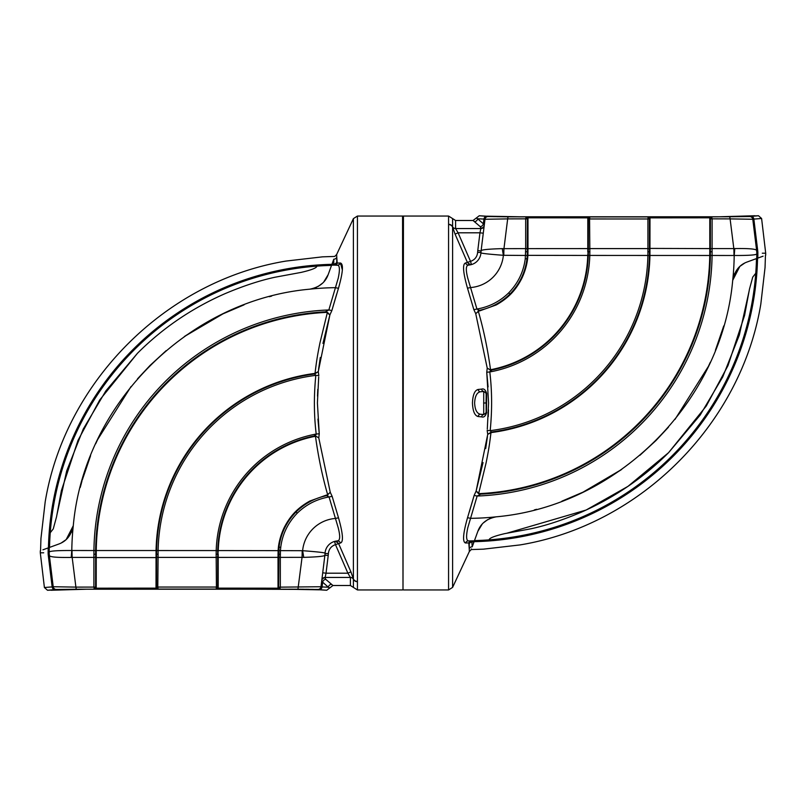 <?xml version="1.0" encoding="UTF-8"?>
<svg xmlns="http://www.w3.org/2000/svg" width="806" height="806" viewBox="0 0 806 806"><rect width="100%" height="100%" fill="white"/><g stroke="black" fill="none" stroke-linecap="round" stroke-linejoin="round"><path stroke-width="1.21" d="M403 589.508L402.557 216.048L403.443 216.048L403 589.508M402.557 589.952L357.431 589.952L357.431 581.448A4.453 4.252 0 0 1 353.401 579L353.411 587.413L350.398 585.509L350.398 577.449L347.9 573.197L350.922 571.867L353.401 579L353.401 218.617L357.431 216.048L357.431 581.448M338.5 543.335L350.922 571.867L338.5 543.335L335.477 541.3L334.55 541.431L337.19 540.947A3.335 3.274 -94.3 0 1 340.475 543.012L335.477 544.634L334.55 541.431L335.477 541.3M318.702 376.896L317.413 403L319.247 433.759L318.773 437.89L330.259 492.305L332.143 496.345L338.5 517.815C342.973 533.572 343.628 541.975 340.475 543.012M322.722 572.794L326.037 573.197L328.223 555.425L328.374 553.641L325.04 553.49A20.029 18.226 -177.3 0 1 324.858 555.213L324.909 555.022A20.029 20.029 0 0 0 325.04 553.49L325.04 553.45A13.168 13.168 0 0 1 337.19 540.947L338.198 540.695C340.162 539.698 340.162 535.375 338.198 527.708L329.06 496.949L326.642 495.65L330.259 492.305L327.649 494.612C322.41 476.537 318.37 457.173 315.509 436.52L314.269 436.499A119.993 119.993 0 0 0 218.245 550.569L217.711 550.548L217.66 554.085L217.711 550.609A120.537 120.537 0 0 1 314.098 435.986L316.204 434.041L319.247 433.759L317.927 419.06M317.504 396.159L317.765 389.348M318.541 369.45L320.314 357.441M322.954 343.416L329.876 314.945L318.269 371.657L318.833 375.596L315.821 375.354L314.622 373.984L318.269 371.657L315.025 373.339C316.385 362.327 317.151 356.685 319.952 342.913L327.266 312.869L329.876 314.945L327.518 312.396L325.332 311.841L328.848 309.957L331.86 310.562L336.636 294.2M342.359 269.929L340.464 263.008L337.22 263.099L336.757 262.232L336.757 257.295C336.636 253.537 336.636 253.537 336.757 257.326L337.22 263.099L340.464 263.008C343.618 264.025 342.953 272.448 338.46 288.306L331.86 310.562L329.876 314.945M334.55 541.431L337.19 540.947A13.168 13.168 0 0 0 325.04 553.45C326.813 552.876 319.337 551.959 302.623 550.7A20.029 2.468 79.3 0 1 303.701 557.369C317.685 556.966 324.737 556.241 324.858 555.213L328.223 555.425L328.374 553.641C328.838 549.138 331.206 546.136 335.477 544.634L347.9 573.197L326.037 573.197L325.07 577.862L325.785 579.373L332.949 585.509L350.398 585.509M332.143 496.345L329.06 496.949C316.768 499.095 306.169 504.506 297.273 513.16C287.903 522.852 282.382 534.247 280.73 547.365L280.438 550.639L302.623 550.7A35.736 35.736 0 0 1 335.437 518.449L338.5 517.815M315.609 436.016L318.773 437.89L315.609 436.016L314.098 435.986A120.537 120.537 0 0 1 314.118 435.975M314.098 435.986L314.269 436.499M217.711 550.609L216.199 550.569A122.038 122.038 0 0 1 316.204 434.041L316.204 434.041C313.927 415.302 313.796 395.746 315.821 375.354A180.121 180.121 0 0 0 158.107 550.538L216.199 550.569L216.149 554.377L217.66 554.085L217.66 554.81M314.703 373.974A181.632 181.632 0 0 0 314.652 373.984L315.025 373.339L315.186 373.853M309.806 289.173C319.206 287.299 325.322 282.473 328.153 274.675L331.609 265.164A288.991 288.991 0 0 1 337.442 265.093L334.238 265.114L338.198 265.315C339.789 266.574 339.789 270.897 338.198 278.292L335.437 287.671A266.423 266.423 0 0 0 309.806 289.173L309.625 289.193C188.251 300.064 84.167 404.199 73.306 525.512L73.286 525.693A266.423 266.423 0 0 0 71.794 550.508C55.02 550.438 47.483 551.163 49.206 552.694A20.029 18.77 0.3 0 0 49.428 555.606C50.043 557.047 57.327 557.651 71.26 557.44A20.029 2.559 -84.3 0 1 71.794 550.508L93.919 550.528A244.299 244.299 0 0 1 328.848 309.957L335.437 287.671L338.46 288.306M337.442 265.093A3.335 3.264 89.9 0 0 340.464 263.008M334.238 265.114L333.775 264.056L334.238 265.114A3.335 3.295 89.2 0 0 337.22 263.099M323.73 282.009L328.153 274.675L332.001 264.086A290.059 290.059 179 0 1 333.775 264.056L333.775 259.21A3.335 3.274 180 0 0 336.757 257.326M333.775 259.21C335.236 255.2 335.236 255.2 333.775 259.21L332.001 264.086L333.775 259.21M353.401 218.617L336.646 254.515L334.833 256.328M315.982 434.746L315.489 435.321M336.696 541.541L337.291 541.874M331.659 584.34A3.335 3.284 130.9 0 0 328.374 587.252L329.735 587.957L332.949 585.509M325.07 577.862A3.335 3.194 -173 0 0 321.765 580.652L322.652 582.194L322.078 586.919L328.374 587.252L322.652 582.194A3.335 3.093 130.6 0 1 325.785 579.373M325.473 575.847L325.604 575.252M327.931 495.116L326.521 495.045L326.642 495.65C314.864 498.088 304.678 503.518 296.064 511.951C286.462 521.794 280.78 533.542 279.017 547.163L278.624 587.161L321.01 586.738A3.113 3.113 -173 0 1 317.917 589.468L216.441 589.075L216.149 554.377M217.66 556.573L218.245 550.569L278.1 550.639L278.413 547.093C279.178 540.766 281.062 534.358 284.055 527.87C287.349 521.341 291.208 515.89 295.631 511.518C299.51 507.659 304.255 504.153 309.867 501.02L326.521 495.045M327.518 312.396L325.362 312.446A241.971 241.971 0 0 0 96.246 550.528L156.062 550.538A182.166 182.166 0 0 1 314.612 373.45L315.025 373.339M95.632 550.518L96.246 550.528L96.206 588.189L95.602 587.161L95.632 550.518A242.586 242.586 0 0 1 325.332 311.841L325.362 312.446M331.528 265.406L331.921 264.328L331.528 265.406A288.991 288.991 0 0 0 50.244 532.736L53.256 528.907L56.551 516.787L61.397 490.642L78.011 440.378L99.722 399.978L137.433 353.32C162.459 328.274 191.516 308.456 224.582 293.858C242.878 286.09 259.643 280.548 274.896 277.254L301.132 272.398C311.67 269.939 316.909 267.844 316.839 266.131M316.012 287.51L313.504 288.417M82.252 480.084L90.584 455.722M95.662 443.794L97.848 439.109M137.524 378.83L150.208 365.279M184.322 336.576L222.93 313.877M223.111 313.796L239.231 306.713M269.395 296.689L271.612 296.104M329.735 587.957L326.732 590.254L313.413 589.408M321.816 580.239A3.335 3.194 -173 0 1 325.13 577.449L350.398 577.449A3.335 3.194 0 0 1 353.411 579.272A4.453 4.252 180 0 0 357.431 581.71M319.156 589.649A3.113 2.942 92.2 0 0 322.078 586.919L321 586.818A3.113 3.113 -173 0 1 317.907 589.549L326.732 590.254M278.11 550.498L280.438 550.639L280.327 557.369L302.049 557.339A20.029 2.549 -90.1 0 0 302.19 550.73M218.194 553.984L218.204 557.399L278.02 557.369L278.1 550.639L278.715 550.669M314.622 373.984A181.632 181.632 0 0 0 156.596 550.508A181.632 181.632 0 0 1 314.632 373.984M95.602 557.581L156.566 557.591L156.596 550.508L158.107 550.538L158.077 557.399L216.149 557.399A1.562 0.534 180 0 0 217.66 556.865L217.66 587.131A1.451 1.018 180 0 1 216.25 588.138M158.067 554.377L156.566 554.085L156.566 556.875A1.562 0.534 0 0 0 158.077 557.399L157.775 589.075L96.347 589.136L96.206 588.189L156.021 588.138L156.062 550.538L156.596 550.548M49.206 552.694L49.206 552.694A288.991 288.991 0 0 1 49.277 547.506L58.788 544.04C66.566 541.219 71.402 535.103 73.286 525.693L66.183 539.557M244.097 304.829L223.232 313.736M206.588 322.43L184.765 336.263M166.096 350.701L149.886 365.602M131.035 386.548L97.627 439.592M72.026 550.528A20.029 2.569 90 0 0 72.177 557.409L93.899 557.409L93.919 550.528L96.246 550.558M313.524 288.417L316.718 287.198M318.33 286.362L322.803 282.966M42.92 549.813L48.441 547.808A290.059 290.059 0 0 1 331.921 264.328M286.382 261.023L285.989 261.073C165.834 280.871 64.984 381.722 45.186 501.886L40.975 538.307M40.552 550.679L40.955 538.438L45.146 502.198A2.227 2.196 -174.2 0 1 45.166 502.027M58.788 544.04L49.519 547.415A288.991 288.991 0 0 1 50.244 532.736M66.112 539.627L61.256 542.962M80.227 487.479L81.93 481.192M137.433 353.32L105.828 390.93L83.26 429.064L66.686 470.916L56.783 515.427M72.52 529.411L71.462 532.282M299.59 589.226L298.734 589.216M51.866 590.083L47.494 590.254L44.401 587.514L40.3 552.795L43.705 552.795M96.347 589.136L56.299 589.468L47.494 590.254M51.141 590.254L87.391 589.196L285.536 589.196L319.025 589.821M324.909 555.022L321.01 586.738M303.701 557.369L302.049 557.339L297.958 589.156M278.01 556.745L278.624 556.896A1.562 0.534 -0 0 0 280.327 557.369L280.327 587.08L279.702 589.126A1.451 1.199 -91.1 0 1 278.523 587.967L278.02 588.189L278.02 557.369L278.624 557.54M217.66 556.956L218.204 557.399L218.194 588.138L278.02 588.189L277.879 589.136M156.566 556.875L156.566 587.04L217.66 587.04A1.451 0.947 0 0 1 216.25 587.987M48.199 547.889C37.701 551.707 37.701 551.707 48.199 547.889A290.059 290.059 90.7 0 0 48.138 552.795C37.701 552.795 37.701 552.795 48.138 552.795L49.206 552.785A20.029 20.029 173 0 0 49.347 555.324A20.029 20.029 0 0 1 49.206 552.785L49.206 552.785A20.029 20.029 0 0 0 49.347 555.324L49.428 555.606M71.26 557.44L72.177 557.409L75.895 587.111L93.899 587.08L93.899 557.409A1.562 0.534 180 0 0 95.602 556.936L96.206 556.785M302.049 557.339L300.89 566.598M76.258 589.156L75.895 587.111L53.206 586.738A3.113 3.113 -7 0 0 56.299 589.468M95.702 587.967A1.451 1.199 91.1 0 1 94.524 589.126L93.899 587.08L95.602 587.161A1.451 0.947 -3.1 0 1 94.05 588.058M156.072 589.085L156.495 587.856A1.451 1.3 -91.5 0 0 157.775 589.075L216.441 589.075A1.451 1.3 91.5 0 0 217.721 587.856L217.66 587.04M218.154 589.085L217.721 587.856M52.914 584.35L49.347 555.324L53.216 586.818L44.401 587.514M280.176 588.058A1.451 0.947 -176.9 0 1 278.624 587.161L278.523 587.967M217.66 585.579L217.66 557.591M156.566 558.951L156.566 585.347M157.976 587.987A1.451 0.947 180 0 1 156.566 587.04L156.495 587.856M48.289 555.314L52.148 586.919L48.279 555.314C37.852 555.314 37.852 555.314 48.279 555.314A20.029 18.961 -90 0 1 48.138 552.795A20.029 18.971 -91.7 0 0 48.289 555.314L49.347 555.324A20.029 20.029 0 0 1 49.206 552.785M157.976 588.138A1.451 1.018 180 0 1 156.566 587.131L156.566 587.04M53.206 586.738L53.216 586.818A3.113 3.113 173 0 0 56.309 589.549M403.443 216.048L448.569 216.048L448.569 224.552A4.453 4.252 180 0 1 452.599 227L452.589 218.587L455.602 220.491L455.602 228.551L458.1 232.803L455.078 234.133L452.599 227L452.599 587.383L448.569 589.952L448.569 224.552M467.5 262.665L455.078 234.133L467.5 262.665L470.523 264.7L471.45 264.57L468.81 265.053A3.335 3.274 85.7 0 1 465.525 262.988L470.523 261.366L471.45 264.57L470.523 264.7M487.298 429.104L488.587 403L486.753 372.241L487.227 368.11L475.742 313.695L473.857 309.655L467.5 288.185C463.027 272.428 462.372 264.025 465.525 262.988M483.278 233.206L479.963 232.803L477.777 250.575L477.626 252.359L480.96 252.51A20.029 18.226 2.7 0 1 481.142 250.787L481.091 250.978A20.029 20.029 140.9 0 0 480.96 252.51L480.96 252.55A13.168 13.168 -0 0 1 468.81 265.053L467.802 265.305C465.838 266.302 465.838 270.625 467.802 278.292L476.94 309.051L479.358 310.35L475.742 313.695L478.351 311.388C483.59 329.463 487.63 348.827 490.491 369.48L491.731 369.501A119.993 119.993 180 0 0 587.755 255.431L588.289 255.452L588.34 251.915L588.289 255.391A120.537 120.537 0 0 1 491.902 370.014L489.796 371.959L486.753 372.241L488.073 386.94M488.496 409.841L488.235 416.652M487.459 436.55L485.686 448.559M483.046 462.584L476.124 491.055L487.731 434.343L487.167 430.404L490.179 430.646L491.378 432.016L487.731 434.343L490.975 432.661C489.615 443.673 488.849 449.315 486.048 463.087L478.734 493.131L476.124 491.055L478.482 493.604L480.668 494.159L477.152 496.043L474.14 495.438L469.364 511.8M496.194 516.827L496.375 516.807C617.749 505.936 721.833 401.801 732.694 280.488L732.714 280.307A266.423 266.423 180 0 0 734.206 255.492C750.98 255.562 758.517 254.837 756.794 253.306A20.029 18.77 -179.7 0 0 756.572 250.394C755.957 248.953 748.673 248.349 734.74 248.56A20.029 2.559 95.7 0 1 734.206 255.492L712.081 255.472A244.299 244.299 180 0 1 477.152 496.043L470.563 518.329A266.423 266.423 180 0 0 496.194 516.827C486.794 518.701 480.678 523.527 477.847 531.325L474.391 540.836A288.991 288.991 0 0 1 468.558 540.907L471.762 540.886L468.558 540.907A3.335 3.264 -90.1 0 0 465.536 542.992L468.78 542.901L465.536 542.992C462.382 541.975 463.047 533.552 467.54 517.694L474.14 495.438L476.124 491.055M482.27 523.991L477.847 531.325L473.999 541.914A290.059 290.059 -0.8 0 1 472.225 541.944A3.335 3.164 -0 0 0 469.243 543.768L469.243 548.705C469.364 552.463 469.364 552.463 469.243 548.674L468.78 542.901A3.335 3.295 -90.8 0 1 471.762 540.886L472.225 546.79A3.335 3.274 -0 0 0 469.243 548.674M486.673 412.551C485.504 416.178 483.842 417.619 481.686 416.883L478.21 416.551C474.734 415.765 472.82 411.241 472.447 403C472.82 394.759 474.744 390.245 478.21 389.449L481.686 389.117C483.852 388.381 485.514 389.822 486.673 393.449L486.451 412.642L486.673 393.449M473.857 309.655L476.94 309.051C489.232 306.905 499.831 301.494 508.727 292.84C518.097 283.148 523.618 271.753 525.27 258.635L525.673 248.631L503.952 248.661L507.669 218.889L484.99 219.262L481.091 250.978L477.777 250.575L477.626 252.359C477.162 256.862 474.794 259.864 470.523 261.366L458.1 232.803L479.963 232.803L480.93 228.138L480.215 226.627L473.051 220.491L455.602 220.491M480.96 252.55C479.187 253.124 486.663 254.041 503.377 255.301A35.736 35.736 0.2 0 1 470.563 287.551L467.5 288.185M490.391 369.984L487.227 368.11L490.391 369.984L491.902 370.014L491.731 369.501M588.289 255.391L589.801 255.431A122.038 122.038 180 0 1 489.796 371.959C492.073 390.698 492.204 410.254 490.179 430.646A180.121 180.121 180 0 0 647.893 255.462L589.801 255.431L589.851 251.623L588.34 251.915L588.34 250.888M478.482 493.604L480.638 493.554A241.971 241.971 180 0 0 709.754 255.472L709.794 248.591L649.435 248.409L649.404 255.492A181.632 181.632 180 0 1 491.378 432.016L490.975 432.661L490.814 432.147M468.558 540.907L467.802 540.685C466.211 539.426 466.211 535.103 467.802 527.708L470.563 518.329L467.54 517.694M472.225 546.79C470.764 550.8 470.764 550.8 472.225 546.79L473.999 541.914L472.225 546.79M452.599 587.383L469.354 551.485L471.167 549.672M472.225 541.944L471.762 540.886M490.018 371.254L490.511 370.679M469.304 264.459L468.709 264.126M478.21 416.551A2.448 2.217 95.5 0 1 480.386 414.224L483.862 414.556A2.448 2.217 -84.5 0 0 481.686 416.883M486.139 394.285L486.451 393.358L483.862 391.444L480.386 391.776C476.89 392.482 474.966 396.22 474.623 403C474.966 409.791 476.89 413.528 480.386 414.224L483.862 414.556L486.451 412.642L486.139 411.715A2.448 2.448 -18.5 0 1 483.731 414.163L483.731 391.837A2.448 2.448 18.5 0 1 486.139 394.285L486.139 411.715M478.21 389.449A2.448 2.217 84.5 0 0 480.386 391.776L483.862 391.444A2.448 2.217 84.5 0 1 481.686 389.117M474.341 221.66A3.335 3.284 -49.1 0 0 477.626 218.748L476.265 218.043L473.051 220.491M488.093 216.451L488.083 216.532A3.113 3.113 7 0 0 484.99 219.262L485 219.182A3.113 3.113 7 0 1 488.093 216.451L486.844 216.351A3.113 2.942 -87.8 0 0 483.922 219.081L485 219.182L484.235 225.348L483.348 223.806L483.922 219.081L477.626 218.748L483.348 223.806A3.335 3.093 -49.4 0 1 480.215 226.627M484.698 221.65L484.235 225.348A3.335 3.194 7 0 1 480.93 228.138M480.527 230.153L480.396 230.748M588.34 249.467L587.755 255.431L527.9 255.361L527.587 258.907C526.822 265.234 524.938 271.642 521.945 278.13C518.651 284.659 514.792 290.11 510.369 294.482C506.49 298.341 501.745 301.847 496.133 304.98L479.479 310.955L479.358 310.35C491.136 307.912 501.322 302.482 509.936 294.049C519.538 284.206 525.22 272.458 526.983 258.837L527.275 255.462L503.377 255.301A20.029 2.468 -100.7 0 1 502.299 248.631C488.315 249.034 481.263 249.759 481.142 250.787M478.069 310.884L479.479 310.955M710.398 248.419L709.794 248.591L709.794 217.811L710.398 218.839L710.368 255.482L649.938 255.462A182.166 182.166 -0 0 1 491.388 432.55L490.975 432.661M480.638 493.554L480.668 494.159A242.586 242.586 -0 0 0 710.368 255.482L710.368 255.482M471.45 548.906L471.218 549.561L483.449 549.158L520.011 544.927C640.166 525.129 741.016 424.278 760.814 304.114L765.025 267.693M474.472 540.594L474.079 541.672L474.472 540.594A288.991 288.991 19.7 0 0 755.756 273.264L752.744 277.093L749.449 289.213L744.603 315.358L727.989 365.622L706.278 406.023L668.567 452.68C643.541 477.716 614.484 497.544 581.418 512.142C563.132 519.91 546.357 525.452 531.104 528.746L504.868 533.602C494.33 536.061 489.091 538.156 489.161 539.869M489.988 518.49L492.496 517.583M723.748 325.916L715.416 350.278M710.338 362.206L708.152 366.891M668.476 427.17L655.792 440.721M621.678 469.424L583.07 492.123M582.889 492.204L566.769 499.287M536.605 509.311L534.388 509.896M471.45 264.57A13.168 13.168 0.2 0 1 468.81 265.053M486.048 403L486.149 397.439L486.048 403M476.265 218.043L479.268 215.746L492.587 216.592M484.184 225.761A3.335 3.194 7 0 1 480.87 228.551L455.602 228.551A3.335 3.194 180 0 1 452.589 226.728A4.453 4.252 0 0 0 448.569 224.29M502.299 248.631L503.952 248.661A20.029 2.549 89.9 0 0 503.81 255.27M527.89 255.502L527.275 255.462L527.376 218.839L507.669 218.889L508.042 216.844L589.559 216.925L589.851 251.623M587.806 252.016L587.796 248.601L527.98 248.631L527.9 255.361L527.285 255.331M647.933 251.623L649.435 251.915L649.404 255.492L647.893 255.462L647.923 248.601L589.851 248.601A1.562 0.534 -0 0 0 588.34 249.135L588.34 218.96L647.923 218.98L648.226 216.925L711.476 216.874L712.101 218.92L712.081 255.472L709.754 255.442M709.653 216.864L709.794 217.811L649.979 217.862L649.938 255.462L649.404 255.452M756.794 253.306L756.794 253.306A288.991 288.991 -10.5 0 1 756.723 258.494L747.212 261.96C739.434 264.781 734.598 270.897 732.714 280.307L739.817 266.443M561.903 501.171L582.768 492.265M599.412 483.57L621.235 469.737M639.904 455.299L656.114 440.398M674.965 419.452L708.373 366.408M733.974 255.472A20.029 2.569 -90 0 0 733.823 248.591L712.101 248.591A1.562 0.534 0 0 0 710.398 249.064L709.794 249.215M492.476 517.583L489.282 518.802M487.67 519.638L483.197 523.034M763.081 256.187L757.559 258.192A290.059 290.059 19.7 0 1 474.079 541.672M765.448 255.321L765.045 267.562L760.854 303.802A2.227 2.196 5.8 0 1 760.834 303.973M747.212 261.96L756.481 258.585A288.991 288.991 19.7 0 1 755.756 273.264M739.888 266.373L744.744 263.038M506.47 533.33L586.113 510.037L627.955 486.371L668.567 452.68L700.172 415.07L722.74 376.936L739.314 335.095L749.217 290.573M733.48 276.589L734.538 273.718M506.41 216.774L507.266 216.784M754.134 215.917L758.506 215.746L761.599 218.486L765.7 253.205L762.295 253.205M710.298 218.033A1.451 1.199 -88.9 0 1 711.476 216.874L749.701 216.532L758.506 215.746M754.859 215.746L718.609 216.804L520.464 216.804L486.975 216.179M488.083 216.532L508.042 216.844M527.99 249.256L527.376 249.104A1.562 0.534 180 0 0 525.673 248.631L525.673 218.92L526.298 216.874A1.451 1.199 88.9 0 1 527.477 218.033L527.98 217.811L527.98 248.631L527.376 248.46M588.34 249.044L587.796 248.601L587.806 217.862L527.98 217.811L528.121 216.864M649.979 252.016L649.435 251.915L649.435 249.125A1.562 0.534 180 0 0 647.923 248.601L647.923 218.98L649.435 218.96L649.928 216.915M757.801 258.111C768.299 254.293 768.299 254.293 757.801 258.111A290.059 290.059 -45.3 0 0 757.862 253.205C768.299 253.205 768.299 253.205 757.862 253.205L756.794 253.215A20.029 20.029 -7 0 0 756.653 250.676A20.029 20.029 -0 0 1 756.794 253.215A20.029 20.029 -52.8 0 0 756.653 250.676L756.572 250.394M734.74 248.56L733.823 248.591L730.105 218.889L710.398 218.839A1.451 0.947 176.9 0 1 711.95 217.942M503.952 248.661L505.11 239.402M729.742 216.844L730.105 218.889L752.794 219.262A3.113 3.113 173 0 0 749.701 216.532M587.846 216.915L588.279 218.144A1.451 1.3 -88.5 0 1 589.559 216.925L648.226 216.925A1.451 1.3 88.5 0 1 649.505 218.144M753.086 221.65L756.653 250.676L752.784 219.182L761.599 218.486M525.824 217.942A1.451 0.947 3.1 0 1 527.376 218.839L527.477 218.033M588.279 218.144L588.34 248.409M649.435 249.125L649.435 218.869A1.451 1.018 -0 0 0 648.024 217.862M649.435 247.049L649.435 220.653M757.711 250.686A20.029 18.971 88.3 0 1 757.862 253.205A20.029 18.961 90 0 0 757.721 250.686C768.148 250.686 768.148 250.686 757.721 250.686L753.852 219.081L757.711 250.686L756.653 250.676A20.029 20.029 -0 0 1 756.794 253.215M648.024 218.013A1.451 0.947 -0 0 1 649.435 218.96M589.75 218.013A1.451 0.947 180 0 0 588.34 218.96L588.34 218.869A1.451 1.018 0 0 1 589.75 217.862M756.653 250.676L752.784 219.182A3.113 3.113 -7 0 0 749.691 216.451M333.775 264.056A3.335 3.164 180 0 0 336.757 262.232M295.631 511.518L297.273 513.16M280.73 547.365L278.413 547.093M280.327 554.387L277.999 554.014M156.021 553.984L156.566 554.085L156.596 550.508M93.899 554.377L96.216 554.014M45.136 502.269L40.995 538.136A2.227 2.196 -172.5 0 0 40.985 538.136L41.005 538.096M55.07 589.649A3.113 2.942 -92.2 0 1 52.148 586.919M510.369 294.482L508.727 292.84M486.844 216.351L479.268 215.746M525.27 258.635L527.587 258.907M485.998 403L483.59 403M525.673 251.613L528.001 251.986M712.101 251.623L709.784 251.986M760.864 303.731L765.005 267.864A2.227 2.196 7.5 0 0 765.015 267.864L764.995 267.904M750.93 216.351A3.113 2.942 87.8 0 1 753.852 219.081M357.431 216.048L402.557 216.048M357.431 589.952L353.411 587.413M334.782 256.439L322.551 256.842L286.231 261.043M314.229 589.609L313.494 589.448M51.836 590.073L78.021 589.216M78.555 589.216L91.249 589.196M100.297 589.176L187.012 589.126M274.292 589.186L276.68 589.186M280.025 589.186L284.206 589.196M288.78 589.206L293.072 589.206M297.605 589.216L303.409 589.246M305.786 589.267L308.869 589.297M311.529 589.347L313.191 589.398M56.712 589.75L57.901 589.7M58.909 589.66L59.987 589.609M60.43 589.428L78.132 589.216M79.603 589.206L84.177 589.206M85.527 589.206L298.784 589.216M300.487 589.226L313.796 589.428M40.32 550.76L40.3 552.795M448.569 589.952L403.443 589.952M448.569 216.048L452.589 218.587M588.34 251.915L588.33 253.144M491.771 216.391L492.506 216.552M754.164 215.927L727.979 216.784M727.445 216.784L714.751 216.804M705.703 216.824L618.988 216.874M531.708 216.814L529.32 216.814M525.975 216.814L521.794 216.804M517.22 216.794L512.928 216.794M508.395 216.784L502.591 216.754M500.214 216.733L497.131 216.703M494.471 216.653L492.809 216.602M749.288 216.25L748.099 216.3M747.091 216.34L746.013 216.391M745.57 216.572L727.868 216.784M726.397 216.794L721.823 216.794M720.473 216.794L507.216 216.784M505.513 216.774L492.204 216.572M765.68 255.24L765.7 253.205"/></g></svg>
